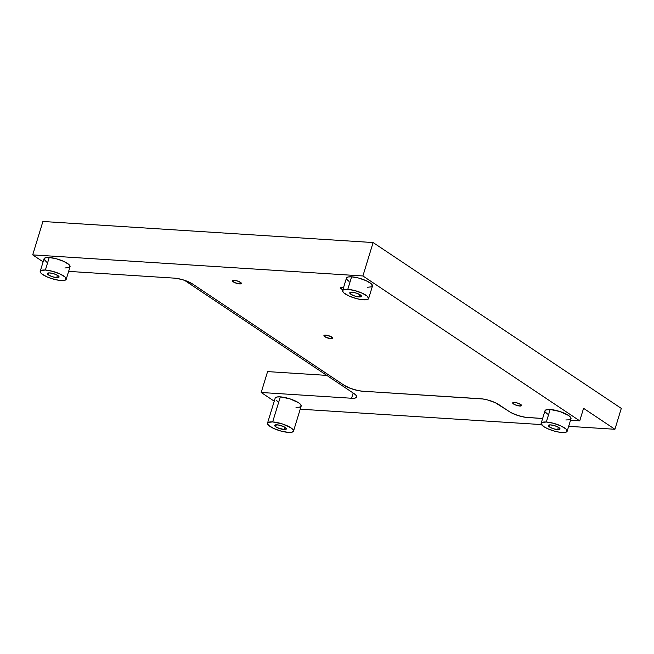 <?xml version="1.0" encoding="UTF-8"?>
<svg xmlns="http://www.w3.org/2000/svg" width="654" height="654" viewBox="0 0 654 654"><rect width="100%" height="100%" fill="white"/><g stroke="black" fill="none" stroke-linecap="round" stroke-linejoin="round"><path stroke-width="0.98" d="M296.009 407.336L299.401 407.197L301.085 406.273L300.799 404.72L298.592 402.766L290 398.866L280.329 396.864L272.669 421.92A13.595 3.63 17 0 1 286.804 425.615A13.595 3.63 17 0 1 293.507 431.133A13.595 3.63 17 0 1 288.349 432.392L281.228 431.141L273.871 428.55L268.753 425.484L267.486 423.694L268.197 422.435L272.669 421.92L280.329 396.864A13.595 3.63 -163 0 0 275.171 398.131L267.511 423.187A13.595 3.63 17 0 1 272.669 421.92L282.34 423.923L290.932 427.822L293.139 429.776L293.425 431.329L291.741 432.253L288.349 432.392A13.595 3.63 17 0 1 274.206 428.697A13.595 3.63 17 0 1 267.511 423.187M284.032 429.514L284.752 427.176L284.032 429.514A6.115 1.635 17 0 1 277.672 427.855A6.115 1.635 17 0 1 274.655 425.37A6.115 1.635 17 0 1 276.977 424.806A6.115 1.635 17 0 1 283.346 426.465A6.115 1.635 17 0 1 286.362 428.95A6.115 1.635 17 0 1 284.032 429.514L286.043 429.286L286.37 428.713L283.493 426.531L277.966 424.904L274.696 425.28L275.22 426.408L277.525 427.781L284.032 429.514M234.279 280.345A4.643 1.243 17 0 1 239.102 281.604A4.643 1.243 17 0 1 241.4 283.493A4.643 1.243 17 0 1 239.634 283.918L240.173 282.144L239.634 283.918L241.367 283.558L241.269 283.027L239.217 281.661L235.841 280.566L232.538 280.705L234.688 282.61L239.634 283.918A4.643 1.243 17 0 1 234.802 282.659A4.643 1.243 17 0 1 232.513 280.77A4.643 1.243 17 0 1 234.279 280.345M342.026 287.22A4.643 1.243 17 0 1 343.587 287.441L340.293 287.588L342.9 289.681A4.643 1.243 17 0 1 340.26 287.654A4.643 1.243 17 0 1 342.026 287.22M514.453 402.439A4.643 1.243 17 0 1 519.276 403.698A4.643 1.243 17 0 1 521.565 405.586A4.643 1.243 17 0 1 519.807 406.02L520.347 404.237L519.807 406.02L521.54 405.652L519.39 403.755L516.014 402.66L512.711 402.799L514.861 404.703L519.807 406.02A4.643 1.243 17 0 1 514.976 404.752A4.643 1.243 17 0 1 512.687 402.872A4.643 1.243 17 0 1 514.453 402.439M359.144 296.941L359.855 294.602L359.144 296.941L361.433 296.466L360.313 294.889L356.438 293.131L352.089 292.232A6.115 1.635 17 0 1 358.449 293.891A6.115 1.635 17 0 1 361.466 296.376A6.115 1.635 17 0 1 359.144 296.941A6.115 1.635 17 0 1 352.784 295.281A6.115 1.635 17 0 1 349.767 292.796A6.115 1.635 17 0 1 352.089 292.232L349.808 292.706L350.928 294.284L354.795 296.041L359.144 296.941M372.363 286.231L371.202 283.73L366.085 280.664L358.727 278.073L351.607 276.822L347.781 289.346L351.607 276.822A13.595 3.63 -163 0 0 346.448 278.081L342.614 290.613A13.595 3.63 17 0 1 347.781 289.346A13.595 3.63 17 0 1 361.915 293.049A13.595 3.63 17 0 1 368.619 298.559A13.595 3.63 17 0 1 363.452 299.826A13.595 3.63 17 0 1 349.318 296.123A13.595 3.63 17 0 1 342.614 290.613M56.751 277.639L57.462 275.301L56.751 277.639L59.032 277.157L57.912 275.579L54.045 273.83L49.696 272.922A6.115 1.635 17 0 1 56.056 274.59A6.115 1.635 17 0 1 59.073 277.067A6.115 1.635 17 0 1 56.751 277.639A6.115 1.635 17 0 1 50.391 275.972A6.115 1.635 17 0 1 47.374 273.495A6.115 1.635 17 0 1 49.696 272.922L47.415 273.405L48.527 274.982L52.402 276.74L56.751 277.639M69.97 266.93L68.809 264.429L63.691 261.363L56.326 258.771L49.214 257.512L45.388 270.045L49.214 257.512A13.595 3.63 -163 0 0 44.055 258.78L40.221 271.304A13.595 3.63 17 0 1 45.388 270.045A13.595 3.63 17 0 1 59.522 273.74A13.595 3.63 17 0 1 66.226 279.258A13.595 3.63 17 0 1 61.059 280.517A13.595 3.63 17 0 1 46.925 276.822A13.595 3.63 17 0 1 40.221 271.304M557.69 429.613L558.41 427.275L557.69 429.613L559.979 429.138L558.859 427.561L554.993 425.803L550.635 424.904A6.115 1.635 17 0 1 557.004 426.563A6.115 1.635 17 0 1 560.012 429.049A6.115 1.635 17 0 1 557.69 429.613A6.115 1.635 17 0 1 551.33 427.953A6.115 1.635 17 0 1 548.314 425.468A6.115 1.635 17 0 1 550.635 424.904L548.354 425.378L549.474 426.956L553.341 428.713L557.69 429.613M565.833 419.966L569.225 419.827L570.909 418.903L570.631 417.35L568.424 415.396L559.824 411.497L550.161 409.494L546.327 422.018L550.161 409.494A13.595 3.63 -163 0 0 544.995 410.753L541.16 423.285A13.595 3.63 17 0 1 546.327 422.018A13.595 3.63 17 0 1 560.462 425.721A13.595 3.63 17 0 1 567.165 431.231A13.595 3.63 17 0 1 562.007 432.498A13.595 3.63 17 0 1 547.864 428.795A13.595 3.63 17 0 1 541.16 423.285M325.692 335.126A4.643 1.243 17 0 1 330.523 336.385A4.643 1.243 17 0 1 332.812 338.273A4.643 1.243 17 0 1 331.047 338.707L331.586 336.933L331.047 338.707A4.643 1.243 17 0 1 326.215 337.439A4.643 1.243 17 0 1 323.926 335.559A4.643 1.243 17 0 1 325.692 335.126L324.531 335.175L324.049 336.017L326.101 337.39L331.047 338.707L332.78 338.339L330.638 336.442L325.692 335.126M261.199 392.49L267.584 371.603L326.779 375.388L267.584 371.603L261.199 392.49L351.574 398.253L261.199 392.49L274.23 401.188L261.199 392.49M353.176 393.021L351.574 398.253L354.967 398.114L356.651 397.191L356.373 395.637L354.166 393.683L184.436 280.264L354.166 393.683A13.595 3.63 17 0 1 356.741 396.994A13.595 3.63 17 0 1 351.574 398.253L353.176 393.021M583.564 408.325L614.915 429.277L568.669 426.326L614.915 429.277L583.564 408.325L579.738 420.857L570.517 420.269L579.738 420.857L583.564 408.325M541.496 424.585L300.219 409.183L541.496 424.585M293.507 431.133L301.167 406.077A13.595 3.63 -163 0 0 294.464 400.559A13.595 3.63 -163 0 0 280.329 396.864L276.936 397.011L275.252 397.926M276.413 400.428L277.737 401.433M42.911 221.477L373.115 242.552L621.3 408.398L614.915 429.277L621.3 408.398L373.115 242.552L362.905 275.963L579.738 420.857L362.905 275.963L373.115 242.552L42.911 221.477L32.7 254.88L362.905 275.963L32.7 254.88L42.911 221.477M542.632 418.486L525.415 417.293L517.927 415.519L511.06 412.658L495.094 402.586L487.737 399.995L482.807 398.973L362.439 391.198L357.852 390.544L350.291 388.312L344.176 385.296L192.652 284.04L186.545 281.016L181.501 279.389L174.389 278.138L68.629 271.385L174.389 278.138A13.595 3.63 17 0 1 192.652 284.04L344.176 385.296A13.595 3.63 17 0 0 362.439 391.198L480.616 398.736A13.595 3.63 17 0 1 498.888 404.638L509.335 411.628A13.595 3.63 17 0 0 527.598 417.53L542.632 418.486M43.115 261.845L32.7 254.88L43.115 261.845M567.165 431.231L570.999 418.707A13.595 3.63 -163 0 0 564.296 413.189A13.595 3.63 -163 0 0 550.161 409.494L545.689 410.009L544.97 411.268M545.362 412.11L547.57 414.064M64.893 267.993L69.365 267.478M66.226 279.258L70.052 266.726A13.595 3.63 -163 0 0 63.348 261.216A13.595 3.63 -163 0 0 49.214 257.512L45.821 257.66L44.137 258.583M44.031 259.286L46.622 262.091M367.286 287.294L371.758 286.779M368.619 298.559L372.453 286.035A13.595 3.63 -163 0 0 365.749 280.517A13.595 3.63 -163 0 0 351.607 276.822L348.214 276.961L346.53 277.885L346.816 279.438L349.023 281.392M546.327 422.018L553.439 423.277L560.797 425.868L565.923 428.934L567.083 431.436L565.399 432.351L559.816 432.269L554.886 431.248L547.529 428.648L543.736 426.596L541.144 423.792L541.855 422.533L546.327 422.018M45.388 270.045L52.5 271.296L59.857 273.895L64.975 276.953L66.136 279.454L64.452 280.378L58.876 280.288L51.388 278.514L46.589 276.675L41.464 273.609L40.196 271.819L40.916 270.56L45.388 270.045M347.781 289.346L354.893 290.597L362.251 293.196L367.376 296.262L368.529 298.755L366.845 299.679L361.27 299.589L356.34 298.567L348.983 295.976L343.865 292.91L342.59 291.12L343.309 289.861L347.781 289.346"/></g></svg>
